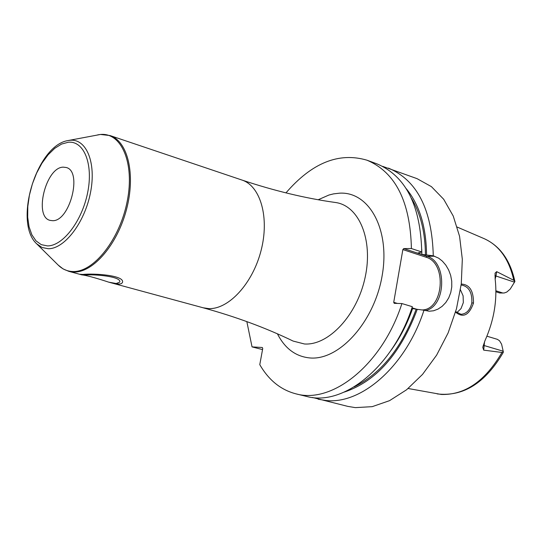 <?xml version="1.0" encoding="UTF-8"?>
<svg xmlns="http://www.w3.org/2000/svg" width="542" height="542" viewBox="0 0 542 542"><rect width="100%" height="100%" fill="white"/><g stroke="black" fill="none" stroke-linecap="round" stroke-linejoin="round"><path stroke-width="0.81" d="M495.916 291.772L499.738 293.005L504.25 292.978L506.777 292.07L510.212 289.089L514.9 281.515C510.307 260.316 500.131 246.068 484.372 238.751C499.331 245.56 509.141 259.415 513.809 280.322L514.825 281.704M437.211 393.919C463.295 396.866 485.307 383.038 503.233 352.449L503.322 351.812L501.96 352.463C485.185 381.121 464.975 395.125 441.323 394.461L408.153 388.506M486.926 336.203L497.36 339.333L499.521 340.755L501.601 344.19L503.322 351.812M484.562 341.636L483.688 350.146L501.96 352.463M483.688 350.146L482.773 347.273L484.907 340.85C494.074 320.322 497.488 299.712 495.151 279.028L495.063 273.148L496.696 271.65L495.971 276.013L514.548 282.179M513.809 280.322L496.696 271.65M461.256 284.055C469.535 284.475 473.606 290.83 473.478 303.12C469.155 315.261 463.173 318.269 455.537 312.138M312.429 397.462L347.822 406.385L355.356 407.631L372.212 406.656L389.556 400.653L406.595 389.766L422.543 374.387L436.622 355.146L448.126 332.917L456.486 308.75L461.283 283.798L462.319 259.279L459.575 236.339L453.241 216.041L443.681 199.253L431.418 186.644L417.049 178.65L382.672 166.36M318.208 399.23L325.708 400.463C361.643 404.84 406.161 365.626 423.986 310.207L429.149 311.23L433.553 310.776L437.956 309.13L442.137 306.338L445.802 302.524L448.749 297.822L450.761 292.558L451.764 286.935L451.73 281.129L450.653 275.329L448.627 269.923L445.809 265.113L442.401 261.142L438.613 258.155L433.282 255.797C432.021 209.463 417.083 180.235 388.458 168.115M246.834 321.602L252.037 346.887L262.314 347.497L262.741 348.465L259.781 364.651C268.751 380.179 280.817 389.922 295.986 393.858C332.768 404.312 382.605 363.939 401.907 303.554L394.244 303.337L393.722 302.321L402.862 249.577L403.729 248.582L426.927 256.237C447.529 261.684 446.161 306.955 425.267 310.593M367.015 160.208L377.144 163.941C405.714 176.048 420.578 205.391 421.744 251.976L411.405 248.548C410.328 201.746 395.531 172.302 367.015 160.208C338.926 151.916 311.907 162.81 285.959 192.884M411.405 248.548L403.729 248.582M295.986 393.858L306.481 396.398C343.337 406.852 393.14 366.758 412.34 306.697L401.907 303.554M262.531 349.59L252.037 346.887M421.744 251.976L418.024 252.978L421.866 254.415L426.561 254.997C426.256 226.881 419.481 204.774 406.243 188.677M433.282 255.797L426.561 254.997M402.862 249.577L426.059 257.22C447.279 262.856 443.634 310.065 421.94 309.943M417.028 309.326L411.967 307.802M397.401 303.425L393.722 302.321M344.421 392.042C376.256 381.317 400.531 353.75 417.252 309.333L423.986 310.207M417.252 309.333L411.744 308.466M241.976 180.052C274.286 190.825 305.383 198.304 335.261 202.471C358.973 205.391 373.397 239.7 365.139 277.389C357.185 315.105 328.601 345.742 304.421 343.974L293.134 341.074C265.987 327.91 235.987 316.813 203.148 307.781L208.602 308.601C228.602 309.604 252.647 283.568 261.041 250.661C269.638 217.796 260.594 186.008 241.976 180.052L110.019 135.554C127.898 141.232 135.798 174.483 126.51 209.449C117.424 244.442 93.326 272.592 74.003 272.037L68.746 271.318L82.059 274.93L85.121 275.058C94.288 274.076 121.828 276.488 119.755 282.131L116.218 283.507L108.739 282.165C97.133 278.337 88.57 275.946 83.041 275.004M63.279 167.153C45.88 167.031 33.496 216.888 50.108 220.384L52.513 220.689C69.803 221.712 82.777 171.076 66.185 167.492L63.279 167.153M461.12 285.16L461.933 285.119C468.959 286.718 472.258 292.633 471.831 302.842C470.097 310.071 466.479 313.893 460.978 314.299L455.687 311.616M456.791 312.693L461.018 308.601L463.322 302.619L463.112 295.857L460.463 289.841M79.498 274.232L82.865 274.442C93.854 273.209 124.897 275.289 122.485 282.396L121.544 283.561L119.375 284.083L111.198 282.836M494.934 275.566L495.971 276.013L495.158 279.076M495.91 290.783L502.99 293.073M483.261 345.274L503.213 351.216M277.443 333.858C284.984 348.628 295.871 356.663 310.105 357.971C339.468 360.491 374.38 321.684 382.144 275.709C390.348 229.74 369.285 191.394 339.604 193.169L333.52 193.88L328.913 195.039L318.215 199.741M426.059 257.22L426.927 256.237L434.609 256.237M411.513 198.426C420.612 213.595 425.253 232.45 425.436 254.997M416.127 309.299C402.049 347.449 381.419 373.309 354.224 386.873M421.751 249.171L421.866 254.415M412.543 308.703C407.123 324.184 399.935 338.079 390.978 350.41M418.756 252.796L418.756 253.392M68.096 140.554L70.087 140.276C86.517 138.522 96.483 162.993 90.453 192.817C84.674 222.633 64.491 248.974 48.299 248.731L42.073 247.504L36.7 243.825C13.191 222.444 36.66 145.242 68.096 140.554L100.317 134.491C121.503 132.153 134.809 163.088 127.255 201.048C120.012 238.988 93.942 272.24 73.095 271.528C67.391 271.413 62.411 269.259 58.17 265.065L63.116 268.927L68.746 271.318M47.445 245.905L41.28 244.652L36.009 240.885L31.87 234.815L29.058 226.773L27.683 217.166L27.805 206.475L29.403 195.201L32.391 183.887L36.639 173.054L41.944 163.217L48.055 154.849L54.701 148.359L61.551 144.077L68.285 142.248C83.969 140.602 93.441 164.002 87.682 192.471C82.154 220.933 62.913 246.109 47.445 245.905M473.478 303.12L471.831 302.842M484.372 238.751L457.224 227.078M203.148 307.781L108.739 282.165M97.75 134.856L100.507 134.463L110.019 135.554M36.7 243.825L58.17 265.065"/></g></svg>
